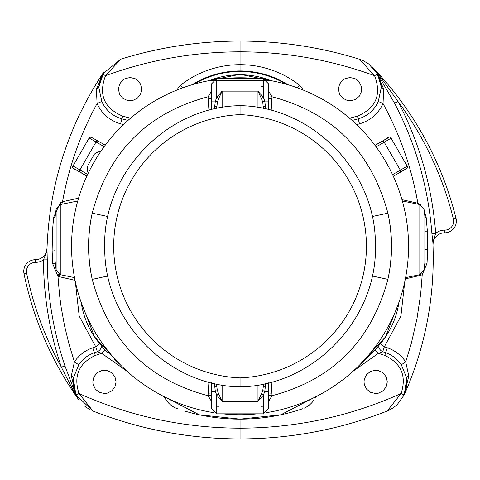 <?xml version="1.0" encoding="UTF-8"?>
<svg xmlns="http://www.w3.org/2000/svg" width="480" height="480" viewBox="0 0 480 480"><rect width="100%" height="100%" fill="white"/><g stroke="black" fill="none" stroke-linecap="round" stroke-linejoin="round"><path stroke-width="0.72" d="M100.962 151.182A17.202 17.202 0 0 0 94.41 154.098L93.438 155.784M88.416 164.472L90.888 160.2M94.41 154.098L88.014 165.168M177.672 408.816A193.572 193.572 0 0 1 177.57 408.78A22.404 22.404 0 0 1 165 398.058A22.404 22.404 0 0 0 164.226 396.714L199.314 414.804L240.054 419.142L280.794 414.804L315.882 396.708A22.404 22.404 0 0 0 315.102 398.058M380.148 344.052A182.91 182.91 0 0 1 360.21 364.356L385.536 336.894L398.952 302.262A84.24 84.24 0 0 1 380.148 344.052M209.1 80.646A84.24 84.24 0 0 1 271.002 80.646L209.1 80.646M108.144 353.16A182.91 182.91 0 0 1 99.96 344.052A84.24 84.24 0 0 1 81.36 303.606M81.15 302.256L94.566 336.888L119.892 364.356A182.91 182.91 0 0 1 113.94 358.938M302.538 408.78A193.572 193.572 0 0 1 185.478 411.288M313.692 400.38A22.404 22.404 0 0 1 304.206 408.132M141.708 89.16L140.55 94.212L137.322 98.268L132.648 100.518L130.056 100.806L127.464 100.518L122.79 98.268L119.562 94.212L118.404 89.16L119.562 84.102L122.79 80.052L125.004 78.66L130.056 77.508L135.114 78.66L137.322 80.052L140.55 84.102L141.708 89.16M116.094 381.864L114.942 386.922L111.708 390.978L107.034 393.228L104.442 393.516L99.39 392.364L95.334 389.13L93.084 384.462L92.796 381.864L93.948 376.812L97.182 372.756L101.85 370.506L104.442 370.218L107.034 370.506L111.708 372.756L114.942 376.812L116.094 381.864M338.4 89.16L339.552 84.102L342.786 80.052L344.994 78.66L350.052 77.508L355.104 78.66L359.16 81.894L361.41 86.568L361.698 89.16L361.41 91.752L359.16 96.42L355.104 99.654L350.052 100.806L347.46 100.518L342.786 98.268L339.552 94.212L338.4 89.16M364.014 381.864L364.302 379.272L366.552 374.604L370.608 371.37L375.66 370.218L378.252 370.506L382.926 372.756L386.16 376.812L387.312 381.864L386.16 386.922L382.926 390.978L378.252 393.228L375.66 393.516L370.608 392.364L366.552 389.13L364.302 384.462L364.014 381.864M375.036 349.884L378.45 353.298L382.728 351.732L384.354 346.77L380.52 343.608M240.054 419.142L240.054 428.184C183.924 428.004 130.242 416.448 79.008 393.516L75.93 394.938L92.964 411.054L79.008 393.516C73.332 376.062 78.774 363.36 95.328 355.422L101.658 353.298L105.066 349.884M378.588 345.894A6.276 5.124 -140.3 0 0 382.728 351.732A447.048 447.036 -89.9 0 1 385.698 352.734A30.792 30.792 -90 0 1 401.34 364.788L406.818 378.222L405.414 391.8M99.588 343.608L95.754 346.77L97.374 351.732A6.276 5.124 140.3 0 0 101.52 345.888M73.29 378.216L75.93 394.938L73.464 386.76L73.29 378.216A6.276 2.706 6.7 0 0 71.304 375.906L75.798 394.638L73.29 378.222L78.768 364.788A30.792 30.792 90 0 1 94.41 352.734A447.048 447.036 89.9 0 1 97.374 351.732L101.658 353.298L127.164 371.322M404.388 394.458L408.804 375.906A6.276 2.706 -6.7 0 0 406.818 378.222L406.644 386.76L404.172 394.938L401.094 393.516L387.144 411.054L393.174 407.892L397.194 404.67L404.172 394.938M408.804 375.906L405.69 361.866L401.34 364.788M78.768 364.788L74.418 361.866L68.952 343.956L64.536 325.764L61.176 307.35L59.532 294.972L57.966 276.318L58.77 274.08M78.588 198.15L62.52 201.708L60.174 202.962L53.688 217.158L52.536 230.016L52.122 251.076L52.758 263.892L57.966 276.318A10.716 10.716 -90 0 0 58.968 276.63L59.526 274.434M75.312 281.544L79.206 316.146L95.754 346.77A451.392 451.368 -90 0 0 92.754 347.784A36 36 -90 0 0 74.418 361.866L71.304 375.906M46.35 252.486L43.47 259.866A338.016 337.578 90.1 0 0 61.368 367.182L75.072 394.098A3.942 1.368 -24 0 1 75.732 394.488L64.968 365.964C53.364 331.548 47.46 296.178 47.256 259.854L46.992 248.406L46.35 252.486A3.942 2.538 -178.7 0 0 46.92 251.214C48.822 185.886 67.866 126.018 104.058 71.604L96.432 89.028L97.062 103.554L101.808 101.466L98.754 87.126L104.058 71.604M123.498 124.596A451.26 451.236 -90 0 1 120.6 123.828C109.704 120.612 101.856 113.856 97.062 103.554C80.274 134.418 68.76 167.136 62.52 201.708L63.06 203.94M60.174 202.962A6.276 1.134 -109.2 0 1 60.63 204.48M53.688 217.158L55.11 217.278M52.536 230.016L55.074 230.052M52.122 251.076L55.074 250.722M52.758 263.892L55.26 263.526M377.484 73.944L380.544 81.762L381.354 87.114L378.294 101.466L383.04 103.554C400.086 134.886 411.69 168.114 417.858 203.238L417.648 204.072M405.348 278.874L420.948 275.19L420.738 274.374M420.948 275.19L422.22 274.764L421.812 273.768M352.926 371.34L378.45 353.298L384.78 355.422L387.354 347.784A36 36 90 0 1 405.69 361.866L411.24 343.638L416.952 318.882L420.708 293.76L422.22 274.764L427.026 263.274L424.914 262.986M427.026 263.274L427.692 249.81L425.034 249.522M427.692 249.81L427.356 231.15L425.034 231.174M425.034 234.192L425.034 235.368M427.356 231.15L426.204 217.638L425.034 217.734M420.768 204.858L420 204.33A5.376 0.9 -70.6 0 0 419.916 204.576M426.204 217.638L424.026 209.418M420 204.33L417.858 203.238L401.958 199.638M356.61 124.596A451.26 451.236 90 0 0 359.508 123.828C370.404 120.612 378.252 113.856 383.04 103.554L383.67 89.028L376.164 71.772M394.566 103.218C415.866 144.114 428.316 187.554 431.91 233.538L435.69 233.256A338.028 337.602 90.4 0 0 397.944 101.448L394.566 103.218L377.202 73.32A3.942 1.086 146.3 0 0 377.922 73.482L376.632 71.886A3.942 1.422 146 0 1 376.056 71.616L376.116 71.7M431.91 233.538L432.864 242.112M404.322 394.614C425.736 346.014 435.252 295.188 432.864 242.13A3.942 2.538 177.2 0 1 433.344 240.822L435.69 233.256A14.34 14.34 0 0 1 444.666 230.124A8.964 8.964 0 0 0 453.39 219.012A330.69 330.69 0 0 0 397.944 101.448L377.922 73.482M46.992 248.418L46.992 248.412A11.652 11.652 0 0 1 35.382 259.698L35.388 262.386A14.34 14.34 0 0 0 43.47 259.866L47.256 259.854M35.382 259.698A11.652 11.652 0 0 0 24 273.684A11.652 11.652 0 0 1 35.382 259.698A11.652 11.652 0 0 0 24 273.684L26.634 273.144A330.69 330.69 0 0 0 61.368 367.182L64.968 365.964M75.072 394.098L75.15 394.23A3.942 1.398 156 0 1 75.792 394.626L75.714 394.446M75.15 394.23L78.876 400.032M76.428 395.97L76.134 395.37M432.984 244.854L433.344 240.822M373.536 68.358L373.086 67.86M377.538 74.046L368.73 63.954L363.222 60.684L359.376 59.208L374.574 75.684L377.538 74.046L380.166 80.37L381.354 87.114A6.276 2.718 176.3 0 0 383.67 89.028M376.632 71.886L373.662 68.508M444.666 230.124L444.66 232.812A11.652 11.652 0 0 0 432.99 244.938A11.652 11.652 0 0 1 444.66 232.812A11.652 11.652 0 0 0 456 218.364A333.378 333.378 0 0 0 372.66 67.41L372.666 67.422M378.294 101.466A30.756 30.756 -90 0 1 358.188 118.836A447 446.988 -90.1 0 1 352.11 120.444M96.432 89.028A6.276 2.718 -176.3 0 0 98.754 87.114L102.564 74.046L105.534 75.684L120.732 59.208L102.564 74.046L99.942 80.37L98.754 87.114M127.998 120.444A447 446.988 90.1 0 1 121.92 118.836A30.756 30.756 90 0 1 101.808 101.466M302.808 89.898A9.858 9.858 90 0 0 299.526 85.218L297.462 87.858M130.554 118.212L122.652 116.124C104.058 108.102 98.352 94.62 105.534 75.684C148.98 59.868 193.818 51.912 240.054 51.816L240.054 70.944A90.168 90.168 -90 0 1 287.976 84.738M299.526 85.218A96.438 96.438 90 0 0 240.054 64.674A96.438 96.438 -90 0 0 180.576 85.218L182.64 87.858M274.188 81.27L240.054 74.28L205.92 81.27M24 273.684A333.378 333.378 0 0 0 78.75 399.852M92.466 410.85L92.964 411.054C140.256 429.516 189.288 438.81 240.054 438.936C290.82 438.81 339.852 429.516 387.144 411.054L387.288 410.994M240.054 438.936L240.054 428.184C296.184 428.004 349.866 416.448 401.094 393.516C406.77 376.062 401.334 363.36 384.78 355.422M359.508 123.828L357.45 116.124C376.05 108.102 381.756 94.62 374.574 75.684C331.128 59.868 286.29 51.912 240.054 51.816L240.054 41.064C199.368 41.13 159.594 47.172 120.732 59.208C158.904 47.358 197.976 41.316 237.948 41.07M359.97 59.394L359.376 59.208C320.514 47.172 280.74 41.13 240.054 41.064M310.536 404.004L307.866 406.122M306.66 406.884L304.536 407.988M211.374 84.048L216.75 78.672L211.374 84.048L211.374 101.076L215.334 101.076L214.734 106.206L216.75 106.206L216.75 108.504L217.35 102.102A3.228 0.324 -158.4 0 0 215.334 101.076L216.75 97.344A3.228 0.462 -148.4 0 0 218.766 98.382L222.132 91.134L216.75 97.344L216.75 78.672L263.352 78.672L263.352 97.344A3.228 0.462 -31.6 0 1 261.336 98.382L257.976 91.134L263.352 97.344L264.774 101.076L268.728 101.076L268.728 84.048L268.728 109.74L268.728 84.048L263.352 78.672L268.728 84.048M268.728 391.44L268.728 408.468L268.728 391.44L268.728 408.468L263.352 413.844L263.352 395.172L257.976 401.376L261.336 394.134A3.228 0.462 -148.4 0 1 263.352 395.172L264.774 391.44A3.228 0.324 21.6 0 1 262.758 390.414L263.352 386.31L265.368 386.31L264.774 391.44L268.728 391.44L268.728 382.776M268.728 101.076L268.728 109.74M265.368 106.206L264.774 101.076A3.228 0.324 -21.6 0 0 262.758 102.102L263.352 108.504L263.352 106.206L265.368 106.206L265.368 108.942M262.758 102.102L261.336 98.382M263.352 86.082A3.228 1.914 -35.1 0 1 261.336 86.238M268.728 97.008A8.964 1.092 174.6 0 0 272.01 96.792L271.188 110.376M268.728 91.326L272.01 96.792C332.718 112.86 371.346 151.644 387.888 213.15A156.75 156.75 90 0 1 387.888 279.366C371.37 340.842 332.748 379.626 272.01 395.724L268.728 401.19M268.728 98.508A8.964 1.554 180 0 0 271.962 98.634M261.336 406.278A3.228 1.914 -144.9 0 1 263.352 406.434M271.188 382.14L271.962 393.882A8.964 1.554 -0 0 0 268.728 394.008M271.962 393.882L272.01 395.724A8.964 1.092 -174.6 0 0 268.728 395.502M261.336 394.134L262.758 390.414M263.352 384.012L263.352 386.31M240.054 114.63L240.054 105.66C312.51 106.716 375.966 171.636 375.36 244.104C378.33 318.078 314.082 385.86 240.054 386.856L240.054 377.886A131.736 131.736 0 0 0 366.414 246.258A131.736 131.736 0 0 0 240.054 114.63A131.736 131.736 0 0 0 113.694 246.258A131.736 131.736 0 0 0 240.054 377.886M211.374 101.076L211.374 109.74M211.374 391.44L211.374 408.468L216.75 413.844L216.75 395.172L222.132 401.376L218.766 394.134A3.228 0.462 -31.6 0 0 216.75 395.172L215.334 391.44A3.228 0.324 158.4 0 0 217.35 390.414L216.75 386.31L214.734 386.31L215.334 391.44L211.374 391.44L211.374 382.776M217.35 102.102L218.766 98.382M211.374 91.326L208.098 96.792L208.92 110.376M211.374 97.008A8.964 1.092 5.4 0 1 208.098 96.792C147.384 112.86 108.762 151.644 92.22 213.15A156.75 156.75 90 0 0 92.22 279.366C108.732 340.842 147.36 379.626 208.098 395.724L211.374 401.19M211.374 98.508A8.964 1.554 0 0 1 208.14 98.634M218.766 406.278A3.228 1.914 -35.1 0 0 216.75 406.434M208.92 382.14L208.14 393.882A8.964 1.554 180 0 1 211.374 394.008M208.14 393.882L208.098 395.724A8.964 1.092 -5.4 0 1 211.374 395.502M218.766 394.134L217.35 390.414M216.75 384.012L216.75 386.31M257.406 78.672A168.48 168.48 0 0 0 222.696 78.672M213.318 79.908A168.48 168.48 0 0 0 213.318 412.602M222.696 413.844A168.48 168.48 0 0 0 257.406 413.844M266.784 412.602A168.48 168.48 0 0 0 266.784 79.908M376.116 146.898L384.21 142.212L400.338 170.154A1.794 1.764 59.8 0 1 399.714 172.584A1.794 1.764 59.8 0 1 399.708 172.59L406.776 168.408L407.376 167.472L407.196 166.122A537.708 0.366 150 0 1 400.338 170.154L392.562 174.654M393.318 176.286L399.708 172.59L393.318 176.286M380.646 142.176A1.794 1.782 -119.7 0 1 381.072 141.834L385.698 139.164A1.794 1.782 60.3 0 0 385.698 139.164A535.914 0.366 150 0 1 381.78 141.546L375.048 145.446M377.196 144.192L375.042 145.44L377.19 144.198A1.794 1.764 59.8 0 1 377.196 144.192A530.538 0.366 -30 0 0 381.072 141.834M376.56 146.628L376.11 146.886M385.722 139.152A1.794 1.782 60.3 0 0 385.71 139.158C388.788 136.722 390.57 136.398 391.068 138.18A537.708 0.366 -30 0 1 384.21 142.212A1.794 1.764 -120.2 0 0 381.78 141.546M87.558 174.324L79.908 169.908L96.042 141.966A1.794 1.764 -60.2 0 1 98.46 141.294A1.794 1.764 -60.2 0 1 98.466 141.3L91.314 137.268L90.198 137.208L89.118 138.042A537.708 0.366 30 0 1 96.042 141.966L104.172 146.646M105.246 145.2L98.466 141.3L105.246 145.2M81.654 173.01A1.794 1.782 120.3 0 1 81.15 172.812L76.518 170.142A535.914 0.366 30 0 1 80.544 172.344L85.128 174.99A1.794 1.764 -60.2 0 1 85.128 174.99A530.538 0.366 -150 0 0 81.15 172.812M86.862 176.13L76.512 170.136A1.794 1.782 -59.7 0 0 76.512 170.136C72.864 168.684 71.688 167.304 72.99 165.984A537.708 0.366 -150 0 1 79.908 169.908A1.794 1.764 119.8 0 0 80.544 172.344M387.354 347.784A451.392 451.368 90 0 0 384.354 346.77L400.896 316.152L404.79 281.568M92.754 347.784L95.328 355.422M405.588 277.62L419.826 274.662L419.826 204.558L402.342 200.994M58.968 276.63L75.06 280.35M55.11 262.308L55.11 216.912L56.13 209.058L56.13 270.162L55.11 261.03M74.514 277.62L60.276 274.662L60.276 204.558L77.766 200.994M424.998 262.308L424.998 216.912L423.978 209.058L423.978 270.162L425.034 261.672L425.034 217.548M444.66 232.812A11.652 11.652 0 0 0 456 218.364L453.39 219.012M120.6 123.828L122.652 116.124M192.126 84.738A90.168 90.168 90 0 1 240.054 70.944M286.056 84.18A89.64 89.64 180 0 0 194.052 84.18M180.576 85.218A9.858 9.858 -90 0 0 177.294 89.898M357.45 116.124L349.548 118.212M26.634 273.144A8.964 8.964 0 0 1 35.388 262.386M257.976 107.49L257.976 91.134L222.132 91.134L222.132 107.49M372.204 216.54L387.888 213.15A151.494 151.494 0 0 1 387.888 279.366L372.204 275.976M265.368 386.31L265.368 383.574M222.132 385.02L222.132 401.376L257.976 401.376L257.976 385.026M214.734 106.206L214.734 108.942M107.904 216.54L92.22 213.15A151.494 151.494 0 0 0 92.22 279.366L107.898 275.976M214.734 386.31L214.734 383.574M87.42 166.206A17.202 17.202 0 0 0 88.17 173.34M377.19 144.198L383.82 140.304M374.97 145.344L385.71 139.158M391.068 138.18L407.196 166.122M86.91 176.016L78.45 171.198M72.99 165.984L89.118 138.042M273.288 416.268L267.912 417.126M406.968 383.928L405.288 392.172M406.812 378.192L404.208 394.872M74.07 389.694L73.128 383.718M55.074 217.554L55.074 261.672M60.276 274.662L56.13 270.162M60.276 204.558L56.13 209.058M425.034 234.312L425.034 234.672M424.998 261.03L425.034 261.672M378.588 76.128L380.544 81.762M99.624 81.516L102.672 73.848M387.402 410.952L387.768 410.802M393.174 407.892L397.194 404.67M84.024 405.672L89.334 409.35M368.73 63.954L363.222 60.684M381.354 87.144L377.586 74.124M92.964 411.054C139.11 429.114 186.954 438.402 236.502 438.918M419.826 274.662L423.978 270.162M419.826 204.558L423.978 209.058M211.374 408.468L216.75 413.844L263.352 413.844L268.728 408.468M240.054 386.856C167.592 385.8 104.142 320.88 104.748 248.412C101.778 174.438 166.026 106.65 240.054 105.66"/></g></svg>

